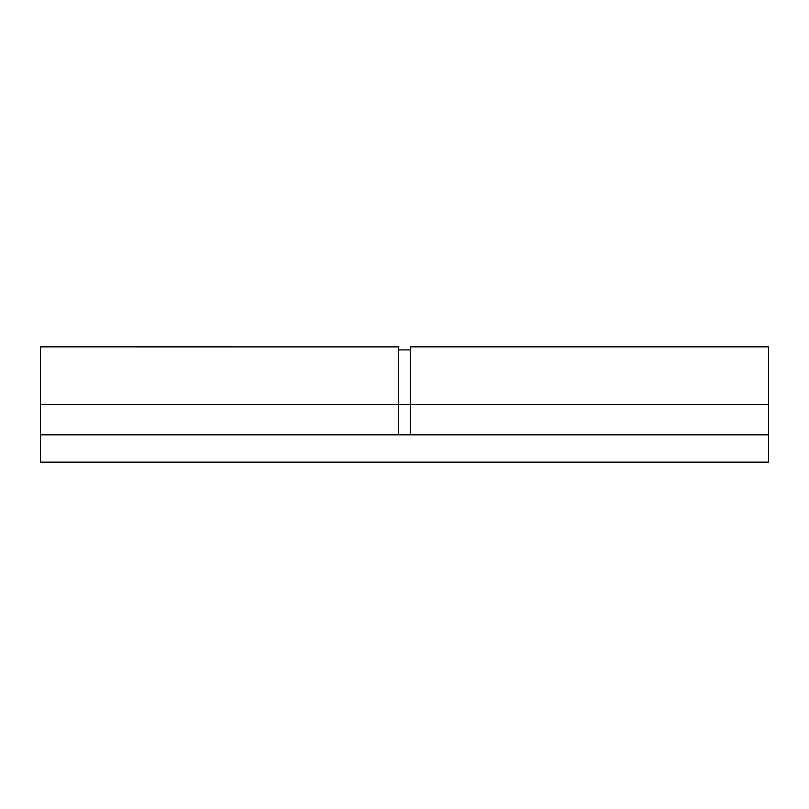 <?xml version="1.0" encoding="UTF-8"?>
<svg xmlns="http://www.w3.org/2000/svg" width="809" height="809" viewBox="0 0 809 809"><rect width="100%" height="100%" fill="white"/><g stroke="black" fill="none" stroke-linecap="round" stroke-linejoin="round"><path stroke-width="1.21" d="M40.45 346.879L40.45 404.5L398.433 404.5L398.433 346.879L40.45 346.859M398.433 349.013L398.433 434.837L398.433 404.5L40.45 404.5L40.45 434.837L768.55 434.837L40.45 434.837L40.45 462.141L768.55 462.141L40.45 462.141L40.45 349.013M410.567 346.97L410.567 404.5L768.55 404.5L768.55 346.909M768.55 347.971L768.55 404.5L410.567 404.5L410.567 434.534L768.55 434.534L768.55 404.5L768.55 434.534L410.567 434.534L410.567 346.859L768.55 346.859M768.55 462.141L768.55 434.837L768.55 462.141M410.567 404.5L398.433 404.5L410.567 404.5M410.567 349.892L398.433 349.892"/></g></svg>
